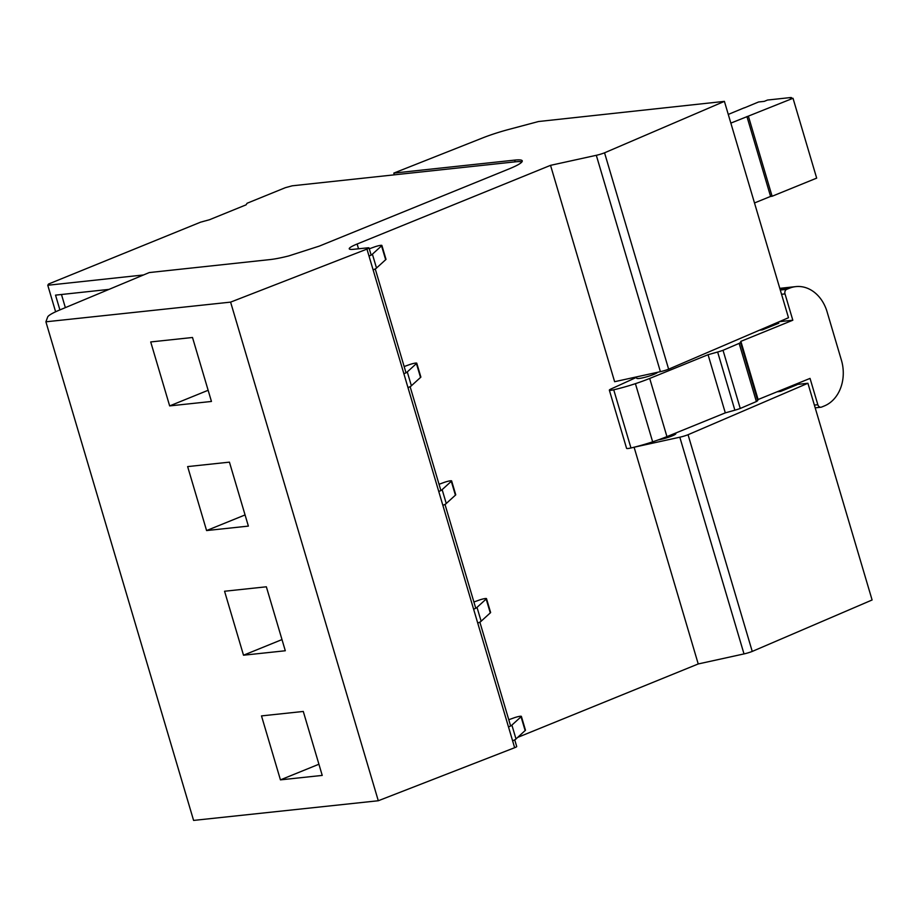 <?xml version="1.0" encoding="UTF-8"?>
<svg xmlns="http://www.w3.org/2000/svg" width="918" height="918" viewBox="0 0 918 918"><rect width="100%" height="100%" fill="white"/><g stroke="black" fill="none" stroke-linecap="round" stroke-linejoin="round"><path stroke-width="1.38" d="M796.939 384.458L807.909 383.265L872.1 599.982L752.244 651.424A8.457 1.136 163.5 0 1 744.005 653.914L698.231 663.955L517.706 737.384M366.948 249.099L369.002 256.019A8.101 1.09 -16.5 0 0 369.082 255.996A4.842 0.654 -16.5 0 0 371.067 254.837L369.013 247.906A4.842 0.654 -16.5 0 1 367.028 249.065A8.101 1.09 -16.5 0 1 366.948 249.099L230.602 302.125L45.9 321.805L47.644 317.054A36.445 4.9 -16.5 0 1 59.521 310.066L149.244 272.566L270.202 259.564A36.445 4.9 -16.5 0 0 288.757 255.927L319.349 246.093L509.134 168.889C517.981 165.24 522.353 162.589 522.285 160.925A36.445 4.9 -16.5 0 0 522.273 160.879A36.445 4.9 -16.5 0 0 514.665 160.111L393.811 173.1L482.581 137.952A36.445 4.9 -16.5 0 1 508.836 129.427L538.522 121.52L724.405 101.37L788.493 317.731L668.637 369.174A8.457 1.136 163.5 0 1 660.398 371.664L614.624 381.704L550.536 165.343L596.31 155.303A8.457 1.136 -16.5 0 0 604.549 152.813L724.405 101.37M385.663 259.714L381.555 245.863A5.497 0.734 -16.5 0 0 381.888 245.462L385.996 259.312A5.497 0.734 163.5 0 1 385.663 259.714L376.506 268.033A8.101 1.09 163.5 0 1 373.19 269.835A4.842 0.654 163.5 0 1 373.121 269.869L407.982 387.603A8.101 1.09 -16.5 0 0 408.062 387.568A8.101 1.09 -16.5 0 0 411.379 385.767L407.271 371.916L416.428 363.585A5.497 0.734 163.5 0 0 416.761 363.195A5.497 0.734 163.5 0 0 409.187 364.733L404.149 366.546M375.244 268.94L405.94 372.559A4.842 0.654 163.5 0 1 403.954 373.718A8.101 1.09 163.5 0 0 407.271 371.916M411.379 385.767L420.536 377.436L416.428 363.585M420.536 377.436A5.497 0.734 -16.5 0 0 420.869 377.046L416.761 363.195M230.602 302.125L378.296 800.748L514.642 747.711A4.842 0.654 163.5 0 0 516.708 746.518L514.734 739.851M410.116 386.662L440.812 490.292A4.842 0.654 163.5 0 1 438.827 491.451A8.101 1.09 -16.5 0 0 442.143 489.638L451.3 481.319L455.408 495.169A5.497 0.734 -16.5 0 0 455.741 494.768L451.633 480.917A5.497 0.734 163.5 0 1 451.3 481.319M376.506 268.033L372.398 254.183L381.555 245.863M369.082 255.996A8.101 1.09 -16.5 0 0 372.398 254.183M369.013 247.906A4.842 0.654 -16.5 0 0 368.026 247.803L353.694 249.294A21.871 2.938 -16.5 0 1 349.242 248.824A21.871 2.938 -16.5 0 1 357.125 244.016L550.536 165.343M634.097 447.215L698.231 663.955M407.982 387.603L442.855 505.325A8.101 1.09 -16.5 0 0 442.924 505.302A8.101 1.09 -16.5 0 0 446.251 503.489L442.143 489.638M442.855 505.325A8.101 1.09 -16.5 0 0 442.866 505.325L473.619 609.208A4.842 0.654 -16.5 0 0 473.631 609.196A4.842 0.654 -16.5 0 0 473.699 609.173A4.842 0.654 -16.5 0 0 475.685 608.014L444.989 504.395M473.619 609.208L477.727 623.058A8.101 1.09 -16.5 0 0 477.739 623.047A8.101 1.09 -16.5 0 0 477.796 623.024A8.101 1.09 -16.5 0 0 481.124 621.222L477.016 607.372L486.173 599.041A5.497 0.734 -16.5 0 0 486.506 598.651A5.497 0.734 -16.5 0 0 478.932 600.188L473.895 602.001M473.699 609.173L473.699 609.173A8.101 1.09 -16.5 0 0 477.016 607.372M477.727 623.058L508.492 726.93A4.842 0.654 -16.5 0 0 508.503 726.93A4.842 0.654 -16.5 0 0 508.572 726.907A4.842 0.654 -16.5 0 0 510.557 725.748L479.862 622.117M508.492 726.93L512.6 740.78A8.101 1.09 -16.5 0 0 512.669 740.757A8.101 1.09 -16.5 0 0 512.68 740.757A8.101 1.09 -16.5 0 0 515.996 738.944L511.888 725.094L521.045 716.774A5.497 0.734 -16.5 0 0 521.378 716.373A5.497 0.734 -16.5 0 0 513.805 717.922L508.767 719.735M508.572 726.907A4.842 0.654 -16.5 0 0 508.583 726.907A8.101 1.09 -16.5 0 0 511.888 725.094M378.296 800.748L193.595 820.417L45.9 321.805M280.438 779.864L322.229 775.412L303.284 711.45L261.492 715.902L280.438 779.864L318.913 764.235M266.358 586.797L224.566 591.249L243.511 655.211L285.303 650.759L266.358 586.797M229.431 462.144L187.639 466.596L206.584 530.558L248.376 526.106L229.431 462.144M192.505 337.491L150.713 341.944L169.658 405.905L211.45 401.453L192.505 337.491M439.022 484.279L444.06 482.455A5.497 0.734 163.5 0 1 451.633 480.917M381.888 245.462A5.497 0.734 -16.5 0 0 374.314 246.999L369.277 248.824M777.11 391.791L780.621 391.412L780.346 390.483M780.621 391.412L797.031 384.745L796.744 383.804M634.04 447.238L679.813 437.209L744.005 653.914M807.909 383.265L688.052 434.719A8.457 1.136 163.5 0 1 679.813 437.209M675.694 433.044L675.866 433.594A10.901 1.469 163.5 0 1 671.93 435.993A10.901 1.469 163.5 0 1 658.367 439.871M778.453 322.034L778.797 323.205L762.399 329.872L759.45 330.193M762.399 329.872L762.147 329.034M636.461 377.378L611.09 388.945A7.287 0.975 -16.5 0 0 609.345 390.161A7.287 0.975 -16.5 0 0 613.729 389.794A34.93 4.693 -16.5 0 0 635.417 383.667A42.641 5.726 -16.5 0 0 649.703 378.445L666.938 436.612L725.3 412.87L734.87 410.185A10.936 1.469 -16.5 0 0 740.252 408.464L756.375 401.545A10.936 1.469 -16.5 0 0 757.683 400.523L758.096 399.525L740.872 341.358L740.459 342.357L757.683 400.523M725.3 412.87L708.065 354.704L649.703 378.445M708.065 354.704L717.646 352.019A10.936 1.469 -16.5 0 0 723.028 350.297L740.252 408.464M756.375 401.545L739.139 343.378L723.028 350.297M739.139 343.378A10.936 1.469 -16.5 0 0 740.459 342.357M779.29 321.679L792.819 320.221L740.872 341.358M636.335 376.942L636.725 378.25A10.901 1.469 -16.5 0 0 642.83 377.803A10.901 1.469 -16.5 0 0 653.708 374.452A10.901 1.469 -16.5 0 0 657.586 372.283M792.819 320.221L785.016 293.909A3.649 2.915 -96.1 0 1 786.726 289.331L789.457 288.218A36.445 29.101 -96.1 0 1 795.826 286.611A36.445 29.101 -96.1 0 1 825.351 306.991A36.445 29.101 -96.1 0 1 827.061 311.73L841.416 360.2A36.445 29.101 -96.1 0 1 842.586 365.157A36.445 29.101 -96.1 0 1 824.33 405.951L821.599 407.064A3.649 2.915 -96.1 0 1 820.967 407.225A3.649 2.915 -96.1 0 1 817.835 404.712L810.043 378.4L758.096 399.525M609.345 390.161L626.581 448.34A7.287 0.975 -16.5 0 0 630.964 447.973A34.93 4.693 -16.5 0 0 652.652 441.833A42.641 5.726 -16.5 0 0 666.938 436.612M668.637 369.174L604.549 152.813M393.811 173.1L394.327 174.833L515.182 161.843L514.665 160.111M521.929 161.924A36.445 4.9 -16.5 0 0 515.182 161.843M446.251 503.489L455.408 495.169M481.124 621.222L490.281 612.891A5.497 0.734 -16.5 0 0 490.614 612.501L486.506 598.651M486.173 599.041L490.281 612.891M521.378 716.373L525.486 730.223L515.996 738.944M521.045 716.774L525.153 730.625M688.052 434.719L752.244 651.424M243.511 655.211L281.987 639.582M206.584 530.558L245.072 514.929M169.658 405.905L208.145 390.276M394.327 174.833L292.234 185.803L285.349 187.685L247.08 203.257L246.093 204.84L209.453 219.746L200.594 222.167L48.539 284.029L47.77 285.257L143.483 274.964M47.77 285.257L55.619 311.787M59.9 309.905L55.528 295.137L108.978 289.388M65.35 307.622L61.472 294.494M730.843 123.115L793.014 98.272L790.398 98.559A5.829 0.78 -16.5 0 0 791.523 97.71A5.829 0.78 -16.5 0 0 790.306 97.583L767.517 100.039L764.235 101.37L758.566 101.978L744.383 107.876M796.962 111.594L798.591 117.091M793.095 98.524L794.724 104.021M812.602 164.368L814.22 169.853M808.724 151.298L810.353 156.783M804.776 137.987L806.406 143.472M800.909 124.917L802.539 130.402M746.931 116.563L770.581 196.418L772.107 196.257L816.676 178.126L793.014 98.272M748.457 116.402L772.107 196.257M744.349 107.762L728.272 114.429M770.581 196.418L754.493 202.958M373.121 269.869A4.842 0.654 163.5 0 1 373.11 269.869L369.002 256.019M512.6 740.78L514.642 747.711M357.125 244.016L358.536 248.789M596.31 155.303L660.398 371.664M613.729 389.794L630.964 447.973M635.417 383.667L652.652 441.833M734.87 410.185L717.646 352.019M786.726 289.331L780.289 290.031M785.016 293.909L781.551 294.276M780.059 289.239L789.457 288.218M817.835 404.712L814.369 405.09M820.967 407.225L815.184 407.844M795.826 286.611L779.784 288.332M791.729 98.421L791.523 97.71"/></g></svg>
